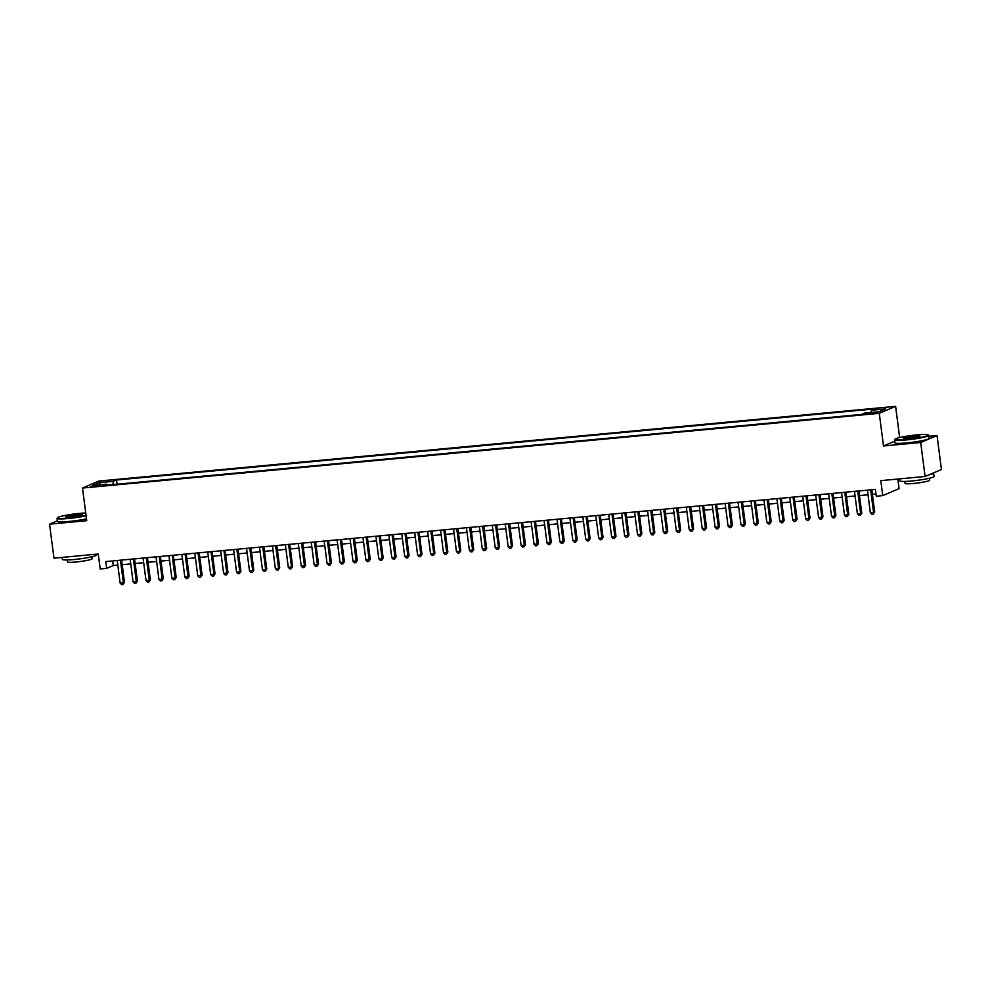 <?xml version="1.0" encoding="UTF-8"?>
<svg xmlns="http://www.w3.org/2000/svg" width="991" height="991" viewBox="0 0 991 991"><rect width="100%" height="100%" fill="white"/><g stroke="black" fill="none" stroke-linecap="round" stroke-linejoin="round"><path stroke-width="1.49" d="M93.947 486.606L99.732 485.429L90.986 486.569L93.947 486.606M895.604 406.36L98.852 481.069L82.501 488.043L879.265 413.334L895.604 406.36L899.655 437.526M894.749 441.181L883.501 445.975L920.689 442.494L937.04 435.507L928.864 436.275M937.04 435.507L941.45 469.511L925.098 476.485L880.801 480.635L882.746 495.599L899.097 488.625L897.846 479.037M57.391 520.82L49.55 524.165L53.96 558.168L98.27 554.006L100.202 568.97L106.681 568.363L113.308 565.539L117.818 565.118M920.689 442.494L925.098 476.485M882.746 495.599L876.279 496.206L875.387 489.405L105.789 561.563L106.681 568.363M874.223 412.516L865.775 413.916L871.485 413.681L877.097 412.553L874.223 412.516L874.322 413.321M107.239 485.156L106.718 484.178L103.621 485.491L861.588 414.424L864.672 413.098L878.906 411.773L885.62 408.899L871.386 410.237L874.483 408.924L116.529 479.991L113.432 481.304L112.863 484.624M106.718 484.178L92.485 485.503L99.199 482.642L113.432 481.304M883.501 445.975L879.265 413.334M49.55 524.165L86.737 520.684L82.501 488.043M122.203 564.697L130.75 563.904M135.135 563.483L143.683 562.69M148.068 562.281L156.615 561.476M161 561.067L169.56 560.262M173.945 559.853L182.493 559.048M186.878 558.639L195.425 557.834M199.81 557.425L208.358 556.62M212.743 556.211L221.29 555.406M225.675 554.997L234.223 554.192M238.608 553.783L247.168 552.99M251.553 552.569L260.1 551.776M264.486 551.355L273.033 550.562M277.418 550.154L285.965 549.348M290.351 548.94L298.898 548.134M303.283 547.726L311.831 546.921M316.216 546.512L324.763 545.707M329.148 545.298L337.708 544.493M342.093 544.084L350.641 543.279M355.026 542.87L363.573 542.065M367.958 541.656L376.506 540.863M380.891 540.442L389.438 539.649M393.823 539.228L402.371 538.435M406.756 538.026L415.316 537.221M419.701 536.812L428.248 536.007M432.633 535.598L441.181 534.793M445.566 534.384L454.113 533.579M458.499 533.17L467.046 532.365M471.431 531.956L479.978 531.151M484.364 530.742L492.911 529.937M497.296 529.528L505.856 528.723M510.241 528.314L518.788 527.522M523.174 527.101L531.721 526.308M536.106 525.887L544.654 525.094M549.039 524.685L557.586 523.88M561.971 523.471L570.519 522.666M574.904 522.257L583.464 521.452M587.849 521.043L596.396 520.238M600.781 519.829L609.329 519.024M613.714 518.615L622.261 517.81M626.646 517.401L635.194 516.596M639.579 516.187L648.126 515.394M652.512 514.973L661.059 514.18M665.444 513.759L674.004 512.966M678.389 512.558L686.936 511.752M691.322 511.344L699.869 510.538M704.254 510.13L712.802 509.324M717.187 508.916L725.734 508.11M730.119 507.702L738.667 506.897M743.052 506.488L751.612 505.683M755.997 505.274L764.544 504.469M768.929 504.06L777.477 503.267M781.862 502.846L790.409 502.053M794.794 501.632L803.342 500.839M807.727 500.43L816.274 499.625M820.659 499.216L829.207 498.411M833.592 498.002L842.152 497.197M846.537 496.788L855.084 495.983M859.47 495.574L868.017 494.769M872.402 494.36L875.994 494.026M112.701 560.918L113.308 565.539M871.002 412.516L871.386 410.237M117.074 484.227L116.529 479.991M99.199 482.642L100.71 484.735M870.655 489.851L873.591 512.458L870.346 512.756L867.41 490.149M871.795 489.74L874.694 511.988L873.591 512.458L873.182 514.18L871.882 514.292L870.346 512.756M874.694 511.988L873.182 514.18M906.208 439.484A16.81 1.685 -7.4 0 0 928.171 434.851A16.81 1.685 -7.4 0 0 916.997 434.876A16.81 1.685 -7.4 0 0 894.997 439.162A16.81 1.685 -7.4 0 0 906.208 439.484M928.171 434.851L928.629 435.21A17.231 1.722 172.6 0 1 928.74 435.371A17.231 1.722 172.6 0 1 906.133 439.942A17.231 1.722 172.6 0 1 894.576 439.806A17.231 1.722 172.6 0 1 894.638 439.62L894.997 439.162M908.908 438.332A8.411 0.842 172.6 0 1 903.321 438.344A8.411 0.842 172.6 0 1 914.297 436.028A8.411 0.842 172.6 0 1 919.908 436.189A8.411 0.842 172.6 0 1 908.908 438.332M919.475 436.449A7.99 0.805 -7.4 0 0 914.222 436.498A7.99 0.805 -7.4 0 0 903.804 438.48M933.534 472.88A17.231 1.722 172.6 0 1 933.633 473.029L934.079 476.436A17.231 1.722 172.6 0 1 911.472 481.007A17.231 1.722 172.6 0 1 899.902 480.87L899.642 478.876M933.633 473.029A17.231 1.722 172.6 0 1 928.877 474.875M929.447 478.244L929.694 480.189A12.4 1.239 172.6 0 1 913.417 483.484A12.4 1.239 172.6 0 1 905.093 483.373L904.845 481.44M928.74 435.371L929.124 438.356A17.231 1.722 172.6 0 1 906.517 442.94A17.231 1.722 172.6 0 1 894.96 442.791L894.576 439.806M85.734 512.991A16.81 1.685 -7.4 0 0 79.491 513.4A16.81 1.685 -7.4 0 0 57.49 517.686A16.81 1.685 -7.4 0 0 68.701 518.008A16.81 1.685 -7.4 0 0 86.044 515.357M86.106 515.815A17.231 1.722 172.6 0 1 68.627 518.466A17.231 1.722 172.6 0 1 57.069 518.33A17.231 1.722 172.6 0 1 57.131 518.144L57.49 517.686M71.402 516.856A8.411 0.842 172.6 0 1 65.815 516.868A8.411 0.842 172.6 0 1 76.79 514.552A8.411 0.842 172.6 0 1 82.402 514.713A8.411 0.842 172.6 0 1 71.402 516.856M81.968 514.973A7.99 0.805 -7.4 0 0 76.716 515.023A7.99 0.805 -7.4 0 0 66.298 517.005M96.461 554.18L96.573 554.96A17.231 1.722 172.6 0 1 73.966 559.531A17.231 1.722 172.6 0 1 62.396 559.395L62.136 557.4M91.94 556.769L92.188 558.713A12.4 1.239 172.6 0 1 75.911 562.008A12.4 1.239 172.6 0 1 67.586 561.909L67.338 559.965M86.49 518.813A17.231 1.722 172.6 0 1 69.011 521.464A17.231 1.722 172.6 0 1 57.453 521.328L57.069 518.33M857.711 491.065L860.646 513.672L857.413 513.97L854.477 491.363M858.863 490.954L861.761 513.202L860.646 513.672L860.238 515.382L858.949 515.506L857.413 513.97M861.761 513.202L860.238 515.382M844.778 492.279L847.714 514.886L844.481 515.184L841.545 492.577M845.93 492.168L848.816 514.416L847.714 514.886L847.305 516.596L846.017 516.72L844.481 515.184M848.816 514.416L847.305 516.596M831.845 493.493L834.781 516.1L831.548 516.398L828.612 493.791M832.997 493.382L835.884 515.63L834.781 516.1L834.372 517.81L833.084 517.934L831.548 516.398M835.884 515.63L834.372 517.81M818.913 494.695L821.849 517.302L818.616 517.612L815.68 495.005M820.065 494.596L822.951 516.831L821.849 517.302L821.44 519.024L820.139 519.148L818.616 517.612M822.951 516.831L821.44 519.024M805.98 495.909L808.916 518.516L805.683 518.826L802.747 496.218M807.132 495.81L810.019 518.045L808.916 518.516L808.507 520.238L807.207 520.362L805.683 518.826M810.019 518.045L808.507 520.238M793.048 497.123L795.984 519.73L792.75 520.04L789.815 497.432M794.2 497.024L797.086 519.259L795.984 519.73L795.575 521.452L794.274 521.576L792.75 520.04M797.086 519.259L795.575 521.452M780.103 498.337L783.039 520.944L779.806 521.254L776.87 498.646M781.255 498.225L784.154 520.473L783.039 520.944L782.63 522.666L781.342 522.79L779.806 521.254M784.154 520.473L782.63 522.666M767.17 499.551L770.106 522.158L766.873 522.468L763.937 499.86M768.322 499.439L771.209 521.687L770.106 522.158L769.697 523.88L768.409 524.004L766.873 522.468M771.209 521.687L769.697 523.88M754.238 500.765L757.174 523.372L753.94 523.669L751.005 501.062M755.39 500.653L758.276 522.901L757.174 523.372L756.765 525.094L755.476 525.205L753.94 523.669M758.276 522.901L756.765 525.094M741.305 501.979L744.241 524.586L741.008 524.883L738.072 502.276M742.457 501.867L745.343 524.115L744.241 524.586L743.832 526.308L742.544 526.419L741.008 524.883M745.343 524.115L743.832 526.308M728.373 503.193L731.308 525.8L728.075 526.097L725.139 503.49M729.525 503.081L732.411 525.329L731.308 525.8L730.9 527.509L729.599 527.633L728.075 526.097M732.411 525.329L730.9 527.509M715.44 504.407L718.376 527.014L715.143 527.311L712.207 504.704M716.592 504.295L719.478 526.543L718.376 527.014L717.967 528.723L716.666 528.847L715.143 527.311M719.478 526.543L717.967 528.723M702.508 505.621L705.443 528.228L702.198 528.525L699.262 505.918M703.647 505.509L706.546 527.757L705.443 528.228L705.035 529.937L703.734 530.061L702.198 528.525M706.546 527.757L705.035 529.937M689.563 506.822L692.498 529.442L689.265 529.739L686.329 507.132M690.715 506.723L693.613 528.959L692.498 529.442L692.09 531.151L690.801 531.275L689.265 529.739M693.613 528.959L692.09 531.151M676.63 508.036L679.566 530.643L676.333 530.953L673.397 508.346M677.782 507.937L680.668 530.173L679.566 530.643L679.157 532.365L677.869 532.489L676.333 530.953M680.668 530.173L679.157 532.365M663.697 509.25L666.633 531.857L663.4 532.167L660.464 509.56M664.85 509.151L667.736 531.387L666.633 531.857L666.225 533.579L664.936 533.703L663.4 532.167M667.736 531.387L666.225 533.579M650.765 510.464L653.701 533.071L650.468 533.381L647.532 510.774M651.917 510.353L654.803 532.601L653.701 533.071L653.292 534.793L651.991 534.917L650.468 533.381M654.803 532.601L653.292 534.793M637.832 511.678L640.768 534.285L637.535 534.595L634.599 511.988M638.984 511.567L641.871 533.815L640.768 534.285L640.359 536.007L639.059 536.131L637.535 534.595M641.871 533.815L640.359 536.007M624.9 512.892L627.836 535.499L624.603 535.797L621.667 513.189M626.052 512.781L628.938 535.029L627.836 535.499L627.427 537.221L626.126 537.333L624.603 535.797M628.938 535.029L627.427 537.221M611.955 514.106L614.891 536.713L611.658 537.011L608.722 514.403M613.107 513.995L616.006 536.242L614.891 536.713L614.482 538.435L613.194 538.547L611.658 537.011M616.006 536.242L614.482 538.435M599.022 515.32L601.958 537.927L598.725 538.224L595.789 515.617M600.174 515.209L603.061 537.456L601.958 537.927L601.549 539.637L600.261 539.761L598.725 538.224M603.061 537.456L601.549 539.637M586.09 516.534L589.026 539.141L585.792 539.438L582.857 516.831M587.242 516.422L590.128 538.67L589.026 539.141L588.617 540.851L587.329 540.975L585.792 539.438M590.128 538.67L588.617 540.851M573.157 517.748L576.093 540.355L572.86 540.652L569.924 518.045M574.309 517.636L577.196 539.884L576.093 540.355L575.684 542.065L574.396 542.188L572.86 540.652M577.196 539.884L575.684 542.065M560.225 518.95L563.161 541.569L559.927 541.866L556.992 519.259M561.377 518.85L564.263 541.086L563.161 541.569L562.752 543.279L561.451 543.402L559.927 541.866M564.263 541.086L562.752 543.279M547.292 520.164L550.228 542.771L546.995 543.08L544.059 520.473M548.444 520.064L551.33 542.3L550.228 542.771L549.819 544.493L548.519 544.616L546.995 543.08M551.33 542.3L549.819 544.493M534.347 521.377L537.295 543.985L534.05 544.294L531.114 521.687M535.499 521.278L538.398 543.514L537.295 543.985L536.887 545.707L535.586 545.83L534.05 544.294M538.398 543.514L536.887 545.707M521.415 522.591L524.35 545.199L521.117 545.508L518.182 522.901M522.567 522.48L525.465 544.728L524.35 545.199L523.942 546.921L522.653 547.044L521.117 545.508M525.465 544.728L523.942 546.921M508.482 523.805L511.418 546.413L508.185 546.722L505.249 524.115M509.634 523.694L512.52 545.942L511.418 546.413L511.009 548.134L509.721 548.258L508.185 546.722M512.52 545.942L511.009 548.134M495.55 525.019L498.485 547.627L495.252 547.936L492.316 525.317M496.702 524.908L499.588 547.156L498.485 547.627L498.077 549.348L496.788 549.46L495.252 547.936M499.588 547.156L498.077 549.348M482.617 526.233L485.553 548.841L482.32 549.138L479.384 526.531M483.769 526.122L486.655 548.37L485.553 548.841L485.144 550.562L483.843 550.674L482.32 549.138M486.655 548.37L485.144 550.562M469.684 527.447L472.62 550.055L469.387 550.352L466.451 527.745M470.836 527.336L473.723 549.584L472.62 550.055L472.212 551.764L470.911 551.888L469.387 550.352M473.723 549.584L472.212 551.764M456.752 528.661L459.688 551.269L456.455 551.566L453.519 528.959M457.904 528.55L460.79 550.798L459.688 551.269L459.279 552.978L457.978 553.102L456.455 551.566M460.79 550.798L459.279 552.978M443.807 529.875L446.743 552.482L443.51 552.78L440.574 530.173M444.959 529.764L447.858 552.012L446.743 552.482L446.334 554.192L445.046 554.316L443.51 552.78M447.858 552.012L446.334 554.192M430.874 531.089L433.81 553.696L430.577 553.994L427.641 531.387M432.026 530.978L434.913 553.226L433.81 553.696L433.401 555.406L432.113 555.53L430.577 553.994M434.913 553.226L433.401 555.406M417.942 532.291L420.878 554.898L417.645 555.208L414.709 532.601M419.094 532.192L421.98 554.427L420.878 554.898L420.469 556.62L419.181 556.744L417.645 555.208M421.98 554.427L420.469 556.62M405.009 533.505L407.945 556.112L404.712 556.422L401.776 533.815M406.161 533.406L409.048 555.641L407.945 556.112L407.536 557.834L406.248 557.958L404.712 556.422M409.048 555.641L407.536 557.834M392.077 534.719L395.013 557.326L391.779 557.636L388.844 535.029M393.229 534.62L396.115 556.855L395.013 557.326L394.604 559.048L393.303 559.172L391.779 557.636M396.115 556.855L394.604 559.048M379.144 535.933L382.08 558.54L378.847 558.85L375.911 536.242M380.296 535.821L383.183 558.069L382.08 558.54L381.671 560.262L380.371 560.386L378.847 558.85M383.183 558.069L381.671 560.262M366.199 537.147L369.147 559.754L365.902 560.064L362.966 537.456M367.351 537.035L370.25 559.283L369.147 559.754L368.739 561.476L367.438 561.6L365.902 560.064M370.25 559.283L368.739 561.476M353.267 538.361L356.203 560.968L352.969 561.265L350.034 538.658M354.419 538.249L357.317 560.497L356.203 560.968L355.794 562.69L354.505 562.801L352.969 561.265M357.317 560.497L355.794 562.69M340.334 539.575L343.27 562.182L340.037 562.479L337.101 539.872M341.486 539.463L344.373 561.711L343.27 562.182L342.861 563.904L341.573 564.015L340.037 562.479M344.373 561.711L342.861 563.904M327.402 540.789L330.337 563.396L327.104 563.693L324.168 541.086M328.554 540.677L331.44 562.925L330.337 563.396L329.929 565.105L328.64 565.229L327.104 563.693M331.44 562.925L329.929 565.105M314.469 542.003L317.405 564.61L314.172 564.907L311.236 542.3M315.621 541.891L318.507 564.139L317.405 564.61L316.996 566.319L315.695 566.443L314.172 564.907M318.507 564.139L316.996 566.319M301.537 543.217L304.472 565.824L301.239 566.121L298.303 543.514M302.689 543.105L305.575 565.353L304.472 565.824L304.064 567.533L302.763 567.657L301.239 566.121M305.575 565.353L304.064 567.533M288.604 544.418L291.54 567.025L288.307 567.335L285.371 544.728M289.756 544.319L292.642 566.555L291.54 567.025L291.131 568.747L289.83 568.871L288.307 567.335M292.642 566.555L291.131 568.747M275.659 545.632L278.595 568.239L275.362 568.549L272.426 545.942M276.811 545.533L279.71 567.769L278.595 568.239L278.186 569.961L276.898 570.085L275.362 568.549M279.71 567.769L278.186 569.961M262.726 546.846L265.662 569.453L262.429 569.763L259.493 547.156M263.879 546.747L266.765 568.983L265.662 569.453L265.254 571.175L263.965 571.299L262.429 569.763M266.765 568.983L265.254 571.175M249.794 548.06L252.73 570.667L249.497 570.977L246.561 548.37M250.946 547.949L253.832 570.197L252.73 570.667L252.321 572.389L251.033 572.513L249.497 570.977M253.832 570.197L252.321 572.389M236.861 549.274L239.797 571.881L236.564 572.191L233.628 549.584M238.013 549.163L240.9 571.411L239.797 571.881L239.388 573.603L238.1 573.727L236.564 572.191M240.9 571.411L239.388 573.603M223.929 550.488L226.865 573.095L223.632 573.393L220.696 550.785M225.081 550.377L227.967 572.625L226.865 573.095L226.456 574.817L225.155 574.929L223.632 573.393M227.967 572.625L226.456 574.817M210.996 551.702L213.932 574.309L210.699 574.607L207.763 551.999M212.148 551.591L215.035 573.839L213.932 574.309L213.523 576.031L212.223 576.143L210.699 574.607M215.035 573.839L213.523 576.031M198.051 552.916L201 575.523L197.754 575.821L194.818 553.213M199.203 552.805L202.102 575.053L201 575.523L200.591 577.233L199.29 577.357L197.754 575.821M202.102 575.053L200.591 577.233M185.119 554.13L188.055 576.737L184.821 577.035L181.886 554.427M186.271 554.019L189.17 576.266L188.055 576.737L187.646 578.447L186.358 578.571L184.821 577.035M189.17 576.266L187.646 578.447M172.186 555.344L175.122 577.951L171.889 578.249L168.953 555.641M173.338 555.233L176.225 577.48L175.122 577.951L174.713 579.661L173.425 579.785L171.889 578.249M176.225 577.48L174.713 579.661M159.254 556.546L162.19 579.165L158.956 579.462L156.021 556.855M160.406 556.447L163.292 578.682L162.19 579.165L161.781 580.875L160.492 580.999L158.956 579.462M163.292 578.682L161.781 580.875M146.321 557.76L149.257 580.367L146.024 580.676L143.088 558.069M147.473 557.66L150.359 579.896L149.257 580.367L148.848 582.089L147.548 582.212L146.024 580.676M150.359 579.896L148.848 582.089M133.389 558.974L136.324 581.581L133.091 581.89L130.155 559.283M134.541 558.874L137.427 581.11L136.324 581.581L135.916 583.303L134.615 583.426L133.091 581.89M137.427 581.11L135.916 583.303M120.456 560.188L123.392 582.795L120.159 583.104L117.223 560.497M121.608 560.076L124.494 582.324L123.392 582.795L122.983 584.517L121.682 584.64L120.159 583.104M124.494 582.324L122.983 584.517M871.498 413.681L871.374 412.789"/></g></svg>
